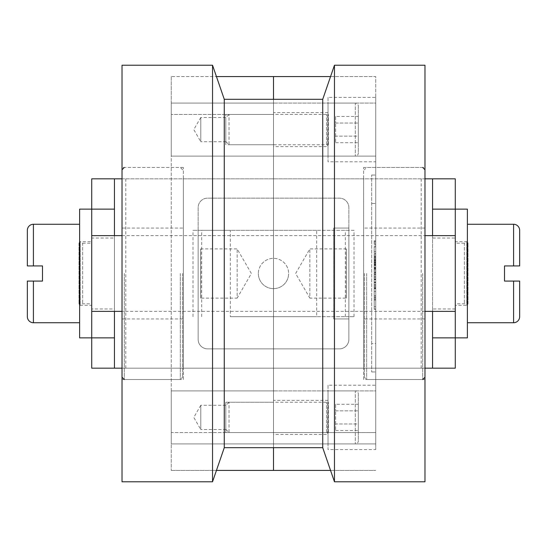 <?xml version="1.0" encoding="UTF-8"?>
<svg xmlns="http://www.w3.org/2000/svg" width="547" height="547" viewBox="0 0 547 547"><rect width="100%" height="100%" fill="white"/><g stroke="black" fill="none" stroke-linecap="round" stroke-linejoin="round"><path stroke-width="0.41" stroke-dasharray="2.73 2.05" d="M364.384 273.5L364.384 377.259L364.384 273.5M424.978 273.5L424.978 377.259L424.978 273.5M183.368 178.828L183.368 368.172L363.632 368.172L363.632 178.828L183.368 178.828L183.368 368.172M363.632 379.536L363.632 167.464L363.632 379.536L424.978 379.536L424.978 167.464L363.632 167.464M183.368 167.464L122.022 167.464L122.022 379.536L183.368 379.536L183.368 167.464L183.368 379.536M334.463 481.784L334.463 65.216M322.73 447.699L322.73 99.301M224.27 447.699L224.27 99.301M212.537 65.216L212.537 481.784M122.022 65.216L122.022 481.784M424.978 481.784L424.978 65.216M122.022 379.536L122.022 167.464M424.978 167.464L424.978 379.536M363.632 178.828L363.632 368.172M122.022 273.5L122.022 377.259L122.022 273.5M182.616 273.5L182.616 377.259L182.616 273.5M375.748 251.805L375.748 246.882L375.748 251.572L374.23 251.572L374.23 246.868L374.23 253.309L374.23 246.731L375.748 246.731L375.748 251.805M328.029 97.407L328.029 161.789L375.748 161.789L375.748 97.407L328.029 97.407L328.029 161.789M328.029 385.211L328.029 449.593L375.748 449.593L375.748 385.211L328.029 385.211L328.029 449.593M273.5 390.893L273.5 443.911L375.748 443.911L375.748 390.893L273.5 390.893L375.748 390.893L375.748 443.911L375.748 390.893L375.748 443.911L273.5 443.911L273.5 390.893L375.748 390.893L273.5 390.893L273.5 443.911L375.748 443.911L273.5 443.911L273.5 390.893L171.252 390.893L171.252 443.911L273.5 443.911L273.5 390.893L273.5 443.911L273.5 390.893L273.5 443.911L171.252 443.911L171.252 390.893L273.5 390.893L171.252 390.893L171.252 443.911L273.5 443.911L171.252 443.911L171.252 390.893L273.5 390.893M273.5 103.089L273.5 156.107L375.748 156.107L375.748 103.089L273.5 103.089L375.748 103.089L375.748 156.107L375.748 103.089L375.748 156.107L273.5 156.107L273.5 103.089L375.748 103.089L273.5 103.089L273.5 156.107L375.748 156.107L273.5 156.107L273.5 103.089L171.252 103.089L171.252 156.107L273.5 156.107L273.5 103.089L273.5 156.107L273.5 103.089L273.5 156.107L171.252 156.107L171.252 103.089L273.5 103.089L171.252 103.089L171.252 156.107L273.5 156.107L171.252 156.107L171.252 103.089L273.5 103.089M328.029 112.559L273.5 112.559L273.5 146.637L328.029 146.637L328.029 112.559L328.029 146.637M328.029 400.363L273.5 400.363L273.5 434.441L328.029 434.441L328.029 400.363L328.029 434.441M374.23 251.572L374.23 246.868L375.748 246.868L375.748 244.953L375.748 246.731M355.297 103.089L328.029 103.089L328.029 156.107L355.297 156.107A3.029 3.029 0 0 0 358.326 153.078L358.326 106.118A3.029 3.029 0 0 0 355.297 103.089L355.297 156.107L355.297 103.089M355.297 390.893L328.029 390.893L328.029 443.911L355.297 443.911A3.029 3.029 0 0 0 358.326 440.882L358.326 393.922A3.029 3.029 0 0 0 355.297 390.893L355.297 443.911L355.297 390.893M326.518 144.743A1.518 1.518 0 0 1 328.029 146.261L328.029 112.935A1.518 1.518 0 0 1 326.518 114.446L229.036 114.446L229.036 144.743L326.518 144.743L326.518 114.446L326.518 144.743M326.518 432.554A1.518 1.518 0 0 1 328.029 434.065L328.029 400.739A1.518 1.518 0 0 1 326.518 402.257L229.036 402.257L229.036 432.554L326.518 432.554L326.518 402.257L326.518 432.554M229.036 114.446L225.788 117.701L225.788 141.495L229.036 144.743L229.036 114.446M225.788 141.495L225.788 117.701M229.036 402.257L225.788 405.505L225.788 429.299L229.036 432.554L229.036 402.257M225.788 429.299L225.788 405.505M335.66 404.288L335.66 410.845L335.66 404.288L358.326 404.288L358.326 423.959L358.326 404.288M335.66 423.959L335.66 410.845L335.66 430.523L335.66 423.959L358.326 423.959L358.326 430.523L358.326 423.959L335.66 423.959M335.66 116.477L335.66 123.041L335.66 116.477L358.326 116.477L358.326 136.155L358.326 116.477M335.66 136.155L335.66 123.041L335.66 142.712L335.66 136.155L358.326 136.155L358.326 142.712L358.326 136.155L335.66 136.155M335.66 410.845L358.326 410.845L335.66 410.845M335.66 430.523L358.326 430.523M335.66 123.041L358.326 123.041L335.66 123.041M335.66 142.712L358.326 142.712M358.326 393.922L358.326 440.882M358.326 106.118L358.326 153.078M374.23 262.533L374.23 259.032L375.748 259.046L375.748 262.608L375.748 259.011L374.23 259.032L374.23 262.608L375.748 262.533M375.748 251.572L375.748 246.868L374.23 246.882L375.748 246.772M328.029 400.739L328.029 434.065M328.029 112.935L328.029 146.261M328.029 443.911L328.029 390.893M328.029 156.107L328.029 103.089M374.23 262.375L375.748 262.375M371.659 343.557L371.659 175.04L371.659 371.96L371.659 343.557L375.748 343.557L375.748 175.04L375.748 371.96L375.748 343.557L371.659 343.557M374.23 278.922L374.23 291.503L374.23 278.922L375.748 278.922L375.748 291.503L375.748 278.922M374.23 268.454L374.23 255.941L374.23 268.454L375.748 268.454L375.748 255.941L375.748 268.454M374.23 241.849L374.23 243.866L374.23 241.938L375.748 241.938L375.748 243.866L375.748 240.837L375.748 241.938L374.23 241.938L374.23 240.769L374.23 241.849L375.748 241.849M374.23 255.914L374.23 254.088L374.23 255.914L375.748 255.982L375.748 254.157L375.748 255.914L374.23 255.914L375.748 255.914M374.23 268.03L374.23 267.38L374.23 268.03L375.748 267.962L374.23 268.03M374.23 267.298L374.23 264.208L374.23 267.38L375.748 267.298L375.748 267.962L375.748 264.263L375.748 267.298M374.23 265.377L375.748 265.445L375.748 264.386L375.748 265.418L374.23 265.445L375.748 265.37M374.23 274.273L374.23 286.484L374.23 272.563L374.23 274.273L375.748 274.273L375.748 276.139L375.748 274.273M374.23 276.208L375.748 276.208M374.23 285.548L374.23 309.069L374.23 285.548L375.748 285.52L375.748 309.069L375.748 285.52L374.23 285.548M374.23 279.257L375.748 279.257L375.748 277.343L375.748 282.04L375.748 279.257L374.23 279.257L375.748 279.257M374.23 269.89L374.23 268.885L374.23 269.89L375.748 269.958L375.748 268.885L375.748 269.89L374.23 269.89M374.23 268.892L375.748 268.892L374.23 268.885M374.23 270.027L374.23 271.88L374.23 269.958L375.748 269.958L375.748 271.88L375.748 270.027M374.23 257.302L374.23 264.454L374.23 256.762L374.23 257.302L375.748 257.302L375.748 256.762L375.748 264.454L375.748 257.302M374.23 261.377L375.748 261.404L374.23 261.377M374.23 256.714L375.748 256.714L374.23 256.7M374.23 288.091L374.23 309.287L374.23 288.091L375.748 288.091L375.748 309.287L375.748 288.091M273.5 434.441L273.5 400.363M273.5 146.637L273.5 112.559M375.748 432.554L375.748 114.446L375.748 432.554L273.5 432.554L273.5 76.58L273.5 447.699L273.5 402.257L225.788 402.257L225.788 432.554L273.5 432.554L273.5 470.42L273.5 114.446L225.788 114.446L225.788 144.743L273.5 144.743L273.5 99.301L273.5 432.554L375.748 432.554M330.552 470.42L375.748 470.42L330.552 470.42M330.552 76.58L375.748 76.58L375.748 114.446L375.748 76.58L330.552 76.58M371.659 175.04L375.748 175.04L371.659 175.04M371.659 371.96L375.748 371.96L371.659 371.96M375.748 385.211L375.748 449.593M375.748 97.407L375.748 161.789M374.23 288.255L375.748 288.255M374.23 282.156L375.748 282.156M374.23 291.503L375.748 291.503M374.23 265.138L375.748 265.138M374.23 259.237L375.748 259.237M374.23 243.866L375.748 243.866L374.23 243.866M374.23 240.769L375.748 240.837L374.23 240.769M374.23 241.918L375.748 241.918L374.23 241.918M374.23 255.982L375.748 255.982L374.23 255.982M374.23 254.088L375.748 254.157L374.23 254.088M374.23 267.367L375.748 267.38M374.23 264.317L375.748 264.386L374.23 264.317M374.23 264.208L375.748 264.269L374.23 264.208M374.23 272.563L375.748 272.618L374.23 272.563M374.23 274.437L375.748 274.437L374.23 274.437M374.23 288.625L375.748 288.625M374.23 296.036L375.748 296.036L374.23 296.023M374.23 299.421L375.748 299.421M374.23 309.069L375.748 309.069M374.23 306.635L375.748 306.635M374.23 298.149L375.748 298.149L374.23 298.149M374.23 295.811L375.748 295.811M374.23 287.654L375.748 287.654M374.23 287.674L375.748 287.674M374.23 279.688L375.748 279.688M374.23 282.054L375.748 282.054L375.748 284.454L375.748 282.054L374.23 282.04M374.23 282.532L375.748 282.532L374.23 282.532M374.23 284.454L375.748 284.454L374.23 284.454M375.748 279.1L374.23 279.107L375.748 279.1M374.23 268.823L375.748 268.823L374.23 268.823M374.23 269.958L375.748 269.958M374.23 262.957L375.748 262.957M374.23 263.394L375.748 263.394M374.23 260.249L375.748 260.249M374.23 256.762L375.748 256.762M374.23 256.769L375.748 256.769M374.23 258.04L375.748 258.04M374.23 246.69L375.748 246.69L374.23 246.69M374.23 244.885L375.748 244.953L374.23 244.885M375.748 265.158L375.748 286.484L375.748 265.158L374.23 265.158M374.23 274.355L375.748 274.355L374.23 274.341M374.23 277.404L375.748 277.404L374.23 277.411M374.23 286.484L375.748 286.484M374.23 297.424L375.748 297.424M374.23 300.077L375.748 300.077M374.23 309.287L375.748 309.287M333.718 228.058L348.87 228.058L333.718 228.058L333.718 318.942L333.718 228.058L333.711 318.942L348.87 318.942L348.87 228.058L348.87 318.942L333.718 318.942L333.711 228.058L348.863 228.058L333.711 228.058M328.029 432.246L328.029 432.855L328.029 432.246M328.029 401.949L328.029 402.558L328.029 401.949M328.029 144.442L328.029 145.051L328.029 144.442M328.029 114.145L328.029 114.754L328.029 114.145M513.592 224.27L513.592 265.924L504.505 265.924L504.505 281.076L513.592 281.076L513.592 322.73M467.391 224.27L467.391 322.73L467.391 224.27M455.275 235.634L455.275 337.875L455.275 308.973L455.275 311.366L432.554 311.366L455.275 311.366L455.275 235.634L455.275 238.027L455.275 235.634L432.554 235.634L455.275 235.634L432.554 235.634L432.554 238.027L455.275 238.027M122.022 235.634L424.978 235.634M91.725 308.973L91.725 311.366L114.446 311.366L91.725 311.366L91.725 337.875L91.725 209.125L91.725 235.634L114.446 235.634L91.725 235.634L114.446 235.634L114.446 308.973L91.725 308.973L91.725 311.366L91.725 235.634L91.725 238.027L114.446 238.027M424.978 311.366L122.022 311.366M258.355 273.5A15.145 15.145 0 0 0 273.5 288.645A15.145 15.145 0 0 0 288.645 273.5A15.145 15.145 0 0 1 273.5 288.645A15.145 15.145 0 0 1 258.355 273.5A15.145 15.145 0 0 1 273.5 258.355A15.145 15.145 0 0 1 288.645 273.5A15.145 15.145 0 0 0 273.5 258.355A15.145 15.145 0 0 0 258.355 273.5M79.609 224.27L79.609 322.73L79.609 224.27M27.35 230.328L27.35 265.924M27.35 281.076L27.35 316.672M33.408 322.73L33.408 281.076L42.495 281.076L42.495 265.924L33.408 265.924L33.408 224.27M353.998 316.672L353.998 230.328L316.672 230.328L316.672 316.672L353.998 316.672L348.863 316.672L348.863 339.393L348.863 207.607A9.47 9.47 0 0 0 339.393 198.137L207.607 198.137A9.47 9.47 0 0 0 198.137 207.607L198.137 339.393A9.47 9.47 0 0 0 207.607 348.863L339.393 348.863A9.47 9.47 0 0 0 348.863 339.393A9.47 9.47 0 0 1 339.393 348.863L207.607 348.863A9.47 9.47 0 0 1 198.137 339.393L198.137 230.328L193.002 230.328L198.137 230.328L198.137 207.607A9.47 9.47 0 0 1 207.607 198.137L339.393 198.137A9.47 9.47 0 0 1 348.863 207.607L348.863 230.328L198.137 230.328L230.328 230.328L230.328 316.672L316.672 316.672M348.863 318.942L333.711 318.942L348.863 318.942M353.998 230.328L348.863 230.328L348.863 316.672L230.328 316.672M316.672 230.328L230.328 230.328M79.609 209.125L79.609 337.875M91.725 311.366L114.446 311.366L114.446 308.973M91.725 235.634L91.725 238.027M455.275 308.973L432.554 308.973L432.554 311.366L455.275 311.366M432.554 368.172L114.446 368.172L114.446 178.828L91.725 178.828L91.725 368.172L114.446 368.172L114.446 178.828L432.554 178.828L432.554 368.172L432.554 178.828L455.275 178.828L455.275 368.172L432.554 368.172M424.978 368.172L122.022 368.172M122.022 178.828L424.978 178.828M432.554 308.973L432.554 238.027M467.391 337.875L467.391 209.125M467.391 303.188A0.609 0.609 0 0 1 468 303.797A0.609 0.609 0 0 1 467.391 304.399A0.609 0.609 0 0 1 466.782 303.797A0.609 0.609 0 0 1 467.391 303.188M467.391 242.601A0.609 0.609 0 0 1 468 243.203A0.609 0.609 0 0 1 467.391 243.812A0.609 0.609 0 0 1 466.782 243.203A0.609 0.609 0 0 1 467.391 242.601M346.333 248.885L346.333 298.115L346.333 248.885L346.333 298.115L309.855 298.115L309.855 248.885L309.855 298.115L295.64 273.5L309.855 248.885L346.333 248.885M346.21 297.985L346.21 249.015M464.362 243.203L455.275 243.203L455.275 303.797L464.362 303.797A3.029 3.029 0 0 1 466.988 305.308L466.988 241.692A3.029 3.029 0 0 1 464.362 243.203L464.362 303.797L464.362 243.203M455.275 241.692L455.275 305.308L466.988 305.308L466.988 241.692L455.275 241.692L455.275 305.308M455.275 303.797L455.275 243.203M82.638 243.203L91.725 243.203L91.725 303.797L82.638 303.797A3.029 3.029 0 0 0 80.012 305.308L80.012 241.692A3.029 3.029 0 0 0 82.638 243.203L82.638 303.797L82.638 243.203M80.012 305.308L91.725 305.308L91.725 241.692L80.012 241.692L80.012 305.308M91.725 241.692L91.725 305.308M91.725 303.797L91.725 243.203M200.667 248.885L200.667 298.115L200.667 248.885L200.667 298.115L237.145 298.115L237.145 248.885L237.145 298.115L251.36 273.5L237.145 248.885L200.667 248.885M200.79 297.985L200.79 249.015M79.609 303.188A0.609 0.609 0 0 0 79 303.797A0.609 0.609 0 0 0 79.609 304.399A0.609 0.609 0 0 0 80.218 303.797A0.609 0.609 0 0 0 79.609 303.188M79.609 242.601A0.609 0.609 0 0 0 79 243.203A0.609 0.609 0 0 0 79.609 243.812A0.609 0.609 0 0 0 80.218 243.203A0.609 0.609 0 0 0 79.609 242.601M225.788 117.482L200.79 117.482L200.79 141.714L225.788 141.714L225.788 117.482L225.788 141.714M200.79 117.482L193.795 129.598L200.79 141.714L200.79 117.482M225.788 405.286L200.79 405.286L200.79 429.518L225.788 429.518L225.788 405.286L225.788 429.518M200.79 405.286L193.795 417.402L200.79 429.518L200.79 405.286M273.5 432.554L171.252 432.554L171.252 114.446L171.252 470.42L171.252 432.554L273.5 432.554L273.5 402.257M171.252 76.58L171.252 114.446L171.252 76.58L216.448 76.58L171.252 76.58M225.788 432.554L225.788 402.257M171.252 470.42L216.448 470.42L171.252 470.42M273.5 114.446L171.252 114.446L273.5 114.446L273.5 144.743M225.788 144.743L225.788 114.446M422.708 273.5L422.708 379.536L422.708 273.5M366.661 273.5L366.661 379.536L366.661 273.5M180.339 273.5L180.339 379.536L180.339 273.5M124.292 273.5L124.292 379.536L124.292 273.5M374.23 259.401L375.748 259.401M374.23 262.355L375.748 262.355M374.23 262.245L375.748 262.245M371.659 203.443L375.748 203.443L371.659 203.443M374.23 243.798L375.748 243.798L374.23 243.798M374.23 242.006L375.748 242.006M374.23 241.87L375.748 241.87M374.23 240.837L375.748 240.837L374.23 240.837M374.23 241.986L375.748 241.986M374.23 254.157L375.748 254.157L374.23 254.157M374.23 267.962L375.748 267.962L374.23 267.962M374.23 267.435L375.748 267.435M374.23 265.507L375.748 265.507M374.23 264.386L375.748 264.386L374.23 264.386M374.23 264.837L375.748 264.837M374.23 264.269L375.748 264.269L374.23 264.263M374.23 267.251L375.748 267.251M374.23 267.353L375.748 267.353M374.23 273.015L375.748 273.015M374.23 274.259L375.748 274.259M374.23 272.618L375.748 272.618L374.23 272.618M374.23 274.136L375.748 274.136M374.23 274.389L375.748 274.389M374.23 274.505L375.748 274.505M374.23 276.126L375.748 276.126L374.23 276.139M374.23 277.343L375.748 277.343L374.23 277.343M374.23 277.35L375.748 277.35M374.23 279.189L375.748 279.189M374.23 282.601L375.748 282.601M374.23 284.385L375.748 284.385M374.23 279.155L375.748 279.155M374.23 279.032L375.748 279.032M374.23 277.418L375.748 277.418M374.23 271.804L375.748 271.804M374.23 271.873L375.748 271.873M374.23 271.88L375.748 271.88L374.23 271.88M374.23 271.811L375.748 271.811M374.23 270.047L375.748 270.047M374.23 269.979L375.748 269.979M374.23 260.502L375.748 260.502M374.23 260.898L375.748 260.898M374.23 246.622L375.748 246.622M374.23 244.953L375.748 244.953L374.23 244.953M345.335 316.672L345.335 230.328M201.665 316.672L201.665 230.328M193.002 316.672L193.002 230.328M125.81 368.172L125.81 178.828M421.19 368.172L421.19 178.828M424.978 318.942L364.384 318.942M422.708 379.536L366.661 379.536L364.384 377.259M422.708 167.464L366.661 167.464L364.384 169.741M424.978 228.058L364.384 228.058M182.616 318.942L122.022 318.942M124.292 379.536L180.339 379.536L182.616 377.259M182.616 169.741L180.339 167.464L124.292 167.464M182.616 228.058L122.022 228.058M374.23 253.309L375.748 253.309M374.23 262.608L375.748 262.608M374.23 259.011L375.748 259.011M374.23 264.454L375.748 264.454M374.23 261.404L375.748 261.404M374.23 256.687L375.748 256.687M328.337 432.554L328.337 402.257L328.337 432.554M327.728 402.257L327.728 432.554L327.728 402.257M328.337 144.743L328.337 114.446L328.337 144.743M327.728 114.446L327.728 144.743L327.728 114.446M468 303.797L468 243.203L468 303.797M466.782 243.203L466.782 303.797L466.782 243.203M79 243.203L79 303.797L79 243.203M80.218 303.797L80.218 243.203L80.218 303.797"/><path stroke-width="0.82" d="M334.463 65.216L424.978 65.216L424.978 481.784L334.463 481.784L334.463 65.216L322.73 99.301L224.27 99.301L212.537 65.216L122.022 65.216L122.022 481.784L212.537 481.784L212.537 65.216M212.537 481.784L224.27 447.699L322.73 447.699L334.463 481.784M224.27 99.301L224.27 447.699M322.73 99.301L322.73 447.699M273.5 470.42L330.552 470.42L273.5 470.42L273.5 447.699L273.5 470.42L216.448 470.42L273.5 470.42M273.5 76.58L330.552 76.58L273.5 76.58L273.5 99.301L273.5 76.58L216.448 76.58L273.5 76.58M519.65 230.328L519.65 265.924L519.65 230.328A6.058 6.058 0 0 0 513.592 224.27L467.391 224.27M467.391 322.73L513.592 322.73A6.058 6.058 0 0 0 519.65 316.672L519.65 281.076L519.65 316.672M513.592 322.73L513.592 281.076L519.65 281.076L504.505 281.076L504.505 265.924L519.65 265.924L513.592 265.924L513.592 224.27M424.978 178.828L455.275 178.828L455.275 209.125L467.391 209.125L467.391 337.875L455.275 337.875L455.275 368.172L424.978 368.172M455.275 311.366L432.554 311.366L432.554 337.875L455.275 337.875L455.275 235.634L424.978 235.634M91.725 235.634L91.725 337.875L79.609 337.875L79.609 209.125L91.725 209.125L91.725 235.634L122.022 235.634M432.554 311.366L424.978 311.366M122.022 311.366L91.725 311.366M27.35 265.924L33.408 265.924L27.35 265.924L27.35 230.328A6.058 6.058 0 0 1 33.408 224.27L79.609 224.27M33.408 224.27L33.408 265.924L42.495 265.924L42.495 281.076L27.35 281.076L33.408 281.076L33.408 322.73A6.058 6.058 0 0 1 27.35 316.672L27.35 281.076M79.609 322.73L33.408 322.73M114.446 235.634L114.446 209.125L91.725 209.125L91.725 178.828L122.022 178.828M122.022 368.172L114.446 368.172L114.446 311.366M114.446 337.875L91.725 337.875L91.725 368.172L114.446 368.172M114.446 209.125L114.446 178.828M432.554 178.828L432.554 235.634M432.554 337.875L432.554 368.172M432.554 209.125L455.275 209.125L455.275 235.634M422.708 379.536L424.978 377.259M422.708 167.464L424.978 169.741M124.292 379.536L122.022 377.259M124.292 167.464L122.022 169.741"/></g></svg>
